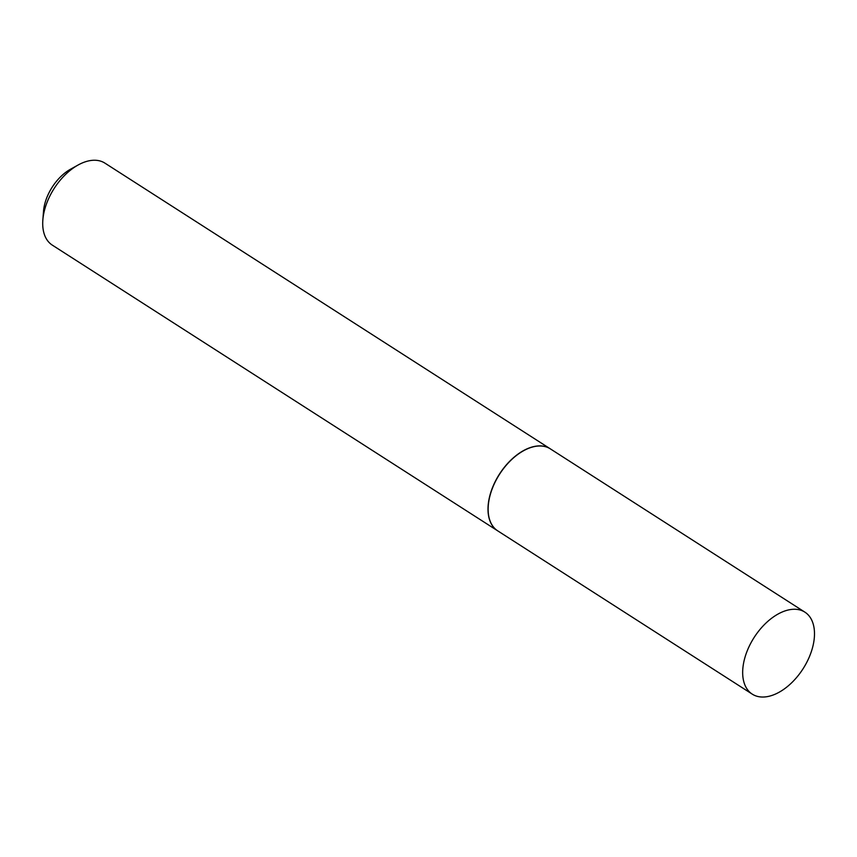 <?xml version="1.0" encoding="UTF-8"?>
<svg xmlns="http://www.w3.org/2000/svg" width="857" height="857" viewBox="0 0 857 857"><rect width="100%" height="100%" fill="white"/><g stroke="black" fill="none" stroke-linecap="round" stroke-linejoin="round"><path stroke-width="1.29" d="M746.64 652.359A48.71 29.042 -57.3 0 1 804.884 612.144A48.71 29.042 -57.3 0 1 810.518 653.934A48.71 29.042 -57.3 0 1 752.275 694.149A48.71 29.042 -57.3 0 1 746.64 652.359M752.275 694.149L497.746 530.869A48.71 29.042 -57.3 0 1 492.1 489.079A48.71 29.042 -57.3 0 1 550.344 448.864L804.884 612.144M497.681 530.826A48.71 29.042 -57.3 0 1 497.617 530.783L52.32 245.134A48.71 29.042 -57.3 0 1 42.85 219.949A48.71 29.042 -57.3 0 1 78.073 165.026A48.71 29.042 -57.3 0 1 95.031 160.248A48.71 29.042 -57.3 0 1 104.918 163.13L550.226 448.789A48.71 29.042 -57.3 0 1 550.28 448.822M497.617 530.783A48.71 29.042 -57.3 0 1 495.292 481.42A48.71 29.042 -57.3 0 1 540.328 445.897A48.71 29.042 -57.3 0 1 550.226 448.789M42.85 219.949L43.514 211.325A37.344 22.261 -57.3 0 1 70.52 169.225L78.073 165.026"/></g></svg>
